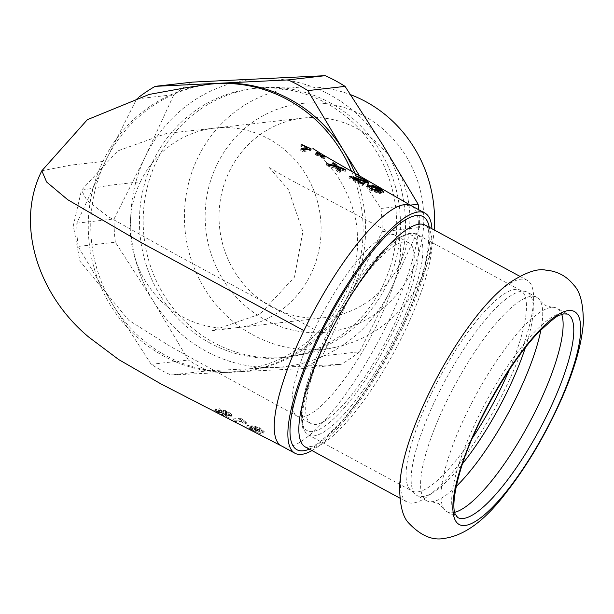 <?xml version="1.0" encoding="UTF-8"?>
<svg xmlns="http://www.w3.org/2000/svg" width="614" height="614" viewBox="0 0 614 614"><rect width="100%" height="100%" fill="white"/><g stroke="black" fill="none" stroke-linecap="round" stroke-linejoin="round"><path stroke-width="0.46" stroke-dasharray="3.07 2.3" d="M469.119 326.042A126.093 32.849 -61.6 0 1 527.042 280.199A126.093 32.849 -61.6 0 1 506.205 386.651A126.093 32.849 -61.6 0 1 413.184 503.019A126.093 32.849 -61.6 0 1 407.051 502.014A126.093 32.849 -61.6 0 1 413.721 428.449M454.675 512.322A115.655 30.132 -61.6 0 1 452.664 512.698A115.655 30.132 -61.6 0 1 447.038 511.769A115.655 30.132 -61.6 0 1 443.592 508.308A115.655 30.132 -61.6 0 1 466.149 414.135A115.655 30.132 -61.6 0 1 552.308 307.33A115.655 30.132 -61.6 0 1 557.09 308.32A115.655 30.132 -61.6 0 1 561.733 314.414M456.171 486.488A115.655 30.132 -61.6 0 1 432.248 501.653A115.655 30.132 -61.6 0 1 431.404 501.722A115.655 30.132 -61.6 0 1 426.623 500.725A115.655 30.132 -61.6 0 1 445.733 403.091A115.655 30.132 -61.6 0 1 536.674 297.276A115.655 30.132 -61.6 0 1 540.12 300.737A115.655 30.132 -61.6 0 1 540.926 329.81M525.4 347.509A115.655 30.132 118.4 0 0 527.234 292.172A115.655 30.132 118.4 0 0 523.297 291.174A115.655 30.132 118.4 0 0 436.293 397.979A115.655 30.132 118.4 0 0 414.189 492.873A115.655 30.132 118.4 0 0 417.182 495.621A115.655 30.132 118.4 0 0 462.495 463.808M265.34 319.856A115.002 109.238 -96.5 0 0 423.599 212.505A115.002 109.238 -96.5 0 0 254.449 121.004A115.002 109.238 -96.5 0 0 265.34 319.856M434.167 229.958A131.565 124.972 83.5 0 1 336.004 347.156A131.565 124.972 83.5 0 1 253.275 335.121A131.565 124.972 83.5 0 1 187.454 188.091A131.565 124.972 83.5 0 1 306.401 86.889A131.565 124.972 83.5 0 1 350.579 94.686M329.618 102.53A135.333 128.556 83.5 0 1 399.438 241.202A135.333 128.556 83.5 0 1 299.11 355.13A135.333 128.556 83.5 0 1 287.114 357.102A135.333 128.556 83.5 0 1 214.01 342.75A135.333 128.556 83.5 0 1 145.104 197.762A135.333 128.556 83.5 0 1 256.522 88.178A135.333 128.556 83.5 0 1 268.656 87.403A135.333 128.556 83.5 0 1 329.618 102.53M271.58 306.893A100.397 95.362 83.5 0 1 220.464 199.335A100.397 95.362 83.5 0 1 303.116 118.041A100.397 95.362 83.5 0 1 357.34 128.687A100.397 95.362 83.5 0 1 408.464 236.244A100.397 95.362 83.5 0 1 325.804 317.538A100.397 95.362 83.5 0 1 271.58 306.893M370.012 186.848L373.028 188.214L371.447 186.395L373.588 187.047M371.854 185.067L371.171 186.495L371.946 185.359M374.126 187.293L378.999 189.841L383.098 193.057L378.669 191.43M384.088 191.537L383.366 193.011L383.788 191.629M380.143 192.504L380.849 193.233L380.511 193.917L371.37 190.824L366.98 187.47L366.758 186.595L367.863 186.288M380.956 190.747L380.542 191.599L378.377 189.787L374.041 187.861L376.182 189.787L380.542 191.599L381.094 190.808M374.724 186.433L374.087 187.377M378.132 192.059L377.94 192.466L375.354 189.818L369.766 187.784L372.23 190.563L377.94 192.466L378.339 192.121M370.457 186.357L369.551 187.8M373.542 187.132L373.028 188.214M378.968 190.777L378.654 191.422M303.615 150.207L302.925 151.643L300.438 150.215L302.495 149.563M301.129 148.788L300.438 150.215M301.244 144.72L300.553 146.147L306.762 148.58M306.586 148.949L300.553 146.147M311.283 149.025L310.592 150.453L302.925 151.643M309.264 148.964L308.995 149.524L310.592 150.453M307.936 149.095L308.995 149.524M301.919 145.058L301.428 146.094M315.243 154.559L317.039 154.191L319.856 155.818L316.747 155.426L315.243 154.559L315.926 153.132M320.546 154.39L319.856 155.818M319.418 154.314L318.735 155.741M317.438 153.999L316.747 155.426M316.294 153.339L315.918 154.114M320.876 155.979L320.5 156.762L324.438 158.466L321.291 158.044L319.81 157.192L320.5 156.762M320.5 155.764L319.81 157.192M325.121 157.054L324.438 158.466M321.974 156.616L321.291 158.044M324.008 156.954L323.317 158.389M338.437 170.124L339.918 172.787L336.863 171.045L335.436 168.236L329.196 166.67L326.195 164.951L334.622 167.169L332.281 164.007L335.367 165.78M337.992 168.236L345.229 171.452L337.669 168.904M337.554 169.617L336.863 171.045M336.388 167.323L335.697 168.75M336.119 166.808L335.436 168.236M329.887 165.243L329.196 166.67M326.886 163.524L326.195 164.951M340.601 171.36L339.918 172.787M345.92 170.024L345.229 171.452M342.65 168.888L342.244 169.74M332.972 162.58L332.281 164.007M334.937 166.509L334.622 167.169M363.864 183.77L363.189 185.175L362.206 185.489L348.829 177.876L353.487 178.728M362.897 184.054L362.206 185.489M349.519 176.441L348.829 177.876M350.279 176.893L349.842 177.807M355.567 175.604L354.877 177.032C355.253 176.686 358.1 177.983 363.427 180.915C367.855 183.548 369.321 184.714 367.824 184.4L353.273 179.526L353.618 178.804L365.292 182.941L365.775 182.297M365.622 182.243L365.292 182.941L362.69 180.8L354.877 177.032M358.031 177.078L357.34 178.505M353.273 179.526L363.189 185.175M368.853 182.865L368.101 184.353L368.515 182.972M281.412 445.917A136.538 35.566 118.4 0 0 388.708 320.968A136.538 35.566 118.4 0 0 411.526 205.843A136.538 35.566 118.4 0 0 411.273 205.705M351.515 171.36A144.566 137.329 83.5 0 1 348.445 294.298A144.566 137.329 83.5 0 1 242.016 371.531A144.566 137.329 83.5 0 1 232.015 372.276A144.566 137.329 83.5 0 1 163.93 356.197A144.566 137.329 83.5 0 1 102.914 161.482A144.566 137.329 83.5 0 1 201.829 85.323M230.787 415.501L226.512 412.593L218.607 410.114L227.717 414.059M229.728 417.221L231.094 416.63L230.757 415.517L231.447 414.089L227.172 411.173L219.259 408.709L228.37 412.646L229.245 414.036L228.239 414.481L224.202 411.787L215.253 408.978L214.57 410.405L219.19 413.368C226.681 416.937 230.196 418.218 229.728 417.221L230.411 415.793L231.747 415.264L231.447 414.089M223.557 413.191L215.046 410.267M228.37 412.646L227.679 414.074L228.561 415.463L227.548 415.908L223.519 413.214L224.202 411.787M249.668 428.065L256.805 430.99L257.343 430.759L253.989 428.165L258.632 429.585M263.613 433.131L264.296 431.703L260.175 427.943L252.009 425.425L253.306 427.152L247.649 425.279C246.199 425.057 247.818 426.185 252.492 428.664L260.973 432.225L258.548 430.921L257.857 432.348L252.461 430.191L249.637 428.088L250.328 426.661L257.466 429.593L258.003 429.363L254.649 426.761L259.3 428.173L261.587 430.445L264.419 431.55L263.636 433.108C264.933 433.054 263.559 431.811 259.515 429.363M258.548 430.921L253.145 428.756L250.328 426.661L249.637 428.088M246.958 426.707L247.649 425.279L246.605 426.807L251.809 430.099L260.282 433.653L257.888 432.325M252.646 428.549L246.989 426.684M260.175 427.943L259.492 429.378L251.026 427.022L252.009 425.425L251.326 426.853L252.615 428.572L253.306 427.152M260.927 431.849L263.636 433.108M259.3 428.173L258.609 429.608L260.896 431.872L261.733 430.284L260.896 431.872M253.958 428.188L254.419 426.86L253.981 428.165M241.11 421.396L245.032 424.205L245.961 424.028L240.335 419.631L232.89 420.352L235.431 421.649L241.072 421.411L241.762 419.984L245.692 422.8L246.613 422.624L241.026 418.203L233.581 418.917L236.121 420.222L241.762 419.984M245.001 424.228L245.692 422.8M245.93 424.051L246.613 422.624M241.977 420.467L242.668 419.032M240.335 419.631L241.026 418.203M232.89 420.352L233.581 418.917M235.431 421.649L236.121 420.222M257.32 430.79L258.003 429.363M256.782 431.02L257.466 429.593M260.282 433.653L260.973 432.225M223.22 413.59L225.768 415.778L219.912 413.514L217.579 411.618L223.22 413.59L223.91 412.163L226.459 414.35L220.603 412.078L218.262 410.19L223.91 412.163M226.082 415.67L226.773 414.243L226.082 415.67M218.576 410.137L219.259 408.709M221.025 411.434L221.715 410.006M222.828 411.733L223.519 410.305M215.007 410.29L215.698 408.863L219.881 411.933C233.727 418.441 226.673 414.573 230.411 415.793M227.548 415.908L228.239 414.481M217.202 411.71L218.262 410.19L217.202 411.71M151.19 364.294L188.414 360.057L153.216 300.983L115.34 242.208L78.108 246.444L113.314 305.519L151.19 364.294A160.63 152.587 83.5 0 0 170.968 374.993L303.861 368.561L341.092 364.325L208.2 370.756L170.968 374.993M382.184 231.716L419.408 227.479L390.842 289.47L359.597 351.768L322.365 356.005L350.939 294.014L382.184 231.716A160.63 152.587 83.5 0 0 380.91 208.461L359.712 176.095M76.834 223.189L114.066 218.952L145.311 156.654L173.877 94.663L136.653 98.9L105.408 161.198L76.834 223.189A160.63 152.587 83.5 0 0 78.108 246.444M410.267 205.122L380.91 208.461M260.167 78.738A144.566 137.329 83.5 0 1 382.936 145.15A144.566 137.329 83.5 0 1 390.842 289.47A144.566 137.329 83.5 0 1 275.978 367.387A144.566 137.329 83.5 0 1 153.216 300.983A144.566 137.329 83.5 0 1 145.311 156.654A144.566 137.329 83.5 0 1 260.167 78.738M173.877 94.663A160.63 152.587 83.5 0 1 192.389 82.115M418.733 209.735A160.63 152.587 83.5 0 1 419.408 227.479M359.597 351.768A160.63 152.587 83.5 0 1 341.092 364.325M115.34 242.208A160.63 152.587 83.5 0 1 114.066 218.952M208.2 370.756A160.63 152.587 83.5 0 1 188.414 360.057M354.923 173.332A144.566 137.329 83.5 0 1 350.939 294.014A144.566 137.329 83.5 0 1 244.51 371.247A144.566 137.329 83.5 0 1 236.075 371.93A144.566 137.329 83.5 0 1 113.314 305.519A144.566 137.329 83.5 0 1 105.408 161.198A144.566 137.329 83.5 0 1 211.83 83.965M136.653 98.9A160.63 152.587 83.5 0 1 139.585 96.628M322.365 356.005A160.63 152.587 83.5 0 1 303.861 368.561M391.87 329.541A102.807 26.778 118.4 0 0 408.863 242.753A102.807 26.778 118.4 0 0 328.029 336.802A102.807 26.778 118.4 0 0 311.037 423.599A102.807 26.778 118.4 0 0 391.87 329.541M311.958 450.569A136.538 35.566 118.4 0 0 402.347 328.352A136.538 35.566 118.4 0 0 431.941 228.753M210.272 343.18A135.333 128.556 83.5 0 1 141.366 198.192A135.333 128.556 83.5 0 1 252.776 88.6A135.333 128.556 83.5 0 1 325.88 102.952A135.333 128.556 83.5 0 1 394.787 247.941A135.333 128.556 83.5 0 1 283.369 357.532A135.333 128.556 83.5 0 1 210.272 343.18M376.674 188.759L376.182 189.787M372.637 189.718L372.23 190.563M367.494 185.743L367.21 186.326M381.202 192.489L380.511 193.917M372.061 189.396L371.37 190.824M379.068 188.352L378.377 189.787M376.044 188.391L375.354 189.818M379.575 188.651L378.999 189.841M338.882 167.668L338.521 168.413M357.417 179.188L357.018 180.017M363.373 179.372L362.69 180.8M359.428 179.933L358.737 181.36M363.995 179.733L363.427 180.915M41.836 170.784L70.518 165.166L102.914 161.482M256.898 430.575L257.581 429.155M255.102 430.099L255.785 428.672M252.461 430.191L253.145 428.756M251.809 430.099L252.492 428.664M226.482 412.6L227.172 411.173M225.814 412.923L226.497 411.495M219.19 413.368L219.881 411.933M219.912 413.514L220.603 412.078M312.61 431.542A110.835 28.873 -61.6 0 1 325.535 337.086A110.835 28.873 -61.6 0 1 407.297 234.801A110.835 28.873 -61.6 0 1 394.365 329.257A110.835 28.873 -61.6 0 1 312.61 431.542M327.262 338.675A114.05 29.71 118.4 0 0 308.42 434.958A114.05 29.71 118.4 0 0 313.961 435.871A114.05 29.71 118.4 0 0 398.095 330.624A114.05 29.71 118.4 0 0 416.937 234.341A114.05 29.71 118.4 0 0 327.262 338.675M472.419 438.028A114.05 29.71 -61.6 0 1 412.002 490.993A114.05 29.71 -61.6 0 1 430.844 394.71A114.05 29.71 -61.6 0 1 520.519 290.368A114.05 29.71 -61.6 0 1 509.259 369.927M311.544 448.043A126.093 32.849 -61.6 0 1 305.411 447.03L308.074 447.36C313.654 444.014 309.41 453.117 338.13 425.195C355.606 406.077 372.798 381.087 389.721 350.233C406.959 318.152 418.817 289.24 425.295 263.49C433.891 219.674 423.998 227.08 425.402 225.215A126.093 32.849 -61.6 0 1 404.557 331.667A126.093 32.849 -61.6 0 1 311.544 448.043M309.295 449.133A132.517 34.522 118.4 0 0 390.312 349.596A132.517 34.522 118.4 0 0 429.286 227.318M408.863 242.753L395.224 235.369A102.807 26.778 118.4 0 0 314.391 329.426A102.807 26.778 118.4 0 0 297.314 416.169A102.807 26.778 118.4 0 0 297.399 416.215A102.807 26.778 118.4 0 0 378.232 322.166A102.807 26.778 118.4 0 0 395.239 235.385M314.391 329.426L175.128 254.096L108.079 216.573L86.942 200.433L81.478 190.225L109.568 185.282L140.422 181.775A100.397 95.362 83.5 0 1 214.332 128.134A100.397 95.362 83.5 0 1 215.368 128.027A100.397 95.362 83.5 0 1 268.564 138.787A100.397 95.362 83.5 0 1 310.93 274.005A100.397 95.362 83.5 0 1 238.539 327.454A100.397 95.362 83.5 0 1 237.027 327.638A100.397 95.362 83.5 0 1 182.795 316.993A100.397 95.362 83.5 0 1 140.422 181.775M447.038 511.769L457.699 517.541A115.655 30.132 -61.6 0 1 476.817 419.899A115.655 30.132 -61.6 0 1 567.75 314.092L557.09 308.32M552.308 307.33L545.355 305.626L540.12 300.737M443.592 508.308L438.358 503.426L431.404 501.722M536.674 297.276L527.234 292.172M426.623 500.725L417.182 495.621M306.401 86.889L268.656 87.403M336.004 347.156L299.11 355.13M380.933 193.671L381.624 192.243M366.75 186.618L367.433 185.19M231.992 372.261L221.393 372.544C232.1 372.598 245.316 370.388 261.034 365.921C314.191 351.968 361.684 295.557 357.317 233.903C357.118 221.37 352.39 199.128 336.464 174.714C320.708 155.304 312.871 146.585 312.94 148.55M231.777 415.202L231.094 416.63M229.245 414.036L228.561 415.463M414.189 492.873L412.002 490.993L308.42 434.958L306.378 433.538L302.763 428.173L300.944 415.686L307.376 382.077L334.799 318.75L381.793 251.563L396.391 238.854L408.103 233.335L416.937 234.341L520.519 290.368L523.297 291.174M527.042 280.199L519.751 276.254M407.051 502.014L399.76 498.069M297.299 416.2L170.385 346.457L128.71 320.255L79.966 261.226L73.296 225.783L81.478 190.225L117.781 150.89L166.686 133.392L215.376 128.05M395.247 235.377L288.327 178.651C275.486 171.467 268.894 167.515 268.541 166.793L288.588 189.956L302.863 231.662L294.482 277.144L260.206 314.015L212.275 330.685L238.539 327.423M297.399 416.215L311.037 423.599M242.016 371.531L244.51 371.247M283.369 357.532L287.114 357.102M252.776 88.6L256.522 88.178M237.027 327.638L325.804 317.538M214.332 128.134L303.116 118.041"/><path stroke-width="0.92" d="M427.897 395.562A126.093 32.849 -61.6 0 1 469.119 326.042C482.427 307.637 495.667 293.369 508.822 283.246C524.947 272.616 537.258 268.241 545.754 270.122C557.289 271.096 566.653 276.1 573.844 285.142C580.33 291.711 583.477 304.452 583.3 323.363C581.535 345.03 574.228 370.342 561.388 399.284C545.577 434.75 526.927 466.187 505.414 493.595C484.876 520.472 464.652 535.377 444.736 538.324C432.832 540.873 420.874 535.822 408.855 523.189C402.638 517.103 399.56 504.409 399.637 485.098C400.904 468.543 405.601 449.663 413.721 428.449A126.093 32.849 -61.6 0 1 427.897 395.562M561.733 314.414A115.655 30.132 -61.6 0 1 537.971 405.961A115.655 30.132 -61.6 0 1 454.675 512.322M540.926 329.81A115.655 30.132 -61.6 0 1 517.556 394.917A115.655 30.132 -61.6 0 1 456.171 486.488M462.495 463.808A115.655 30.132 118.4 0 0 508.116 389.813A115.655 30.132 118.4 0 0 525.4 347.509M350.579 94.686A131.565 124.972 83.5 0 1 365.675 101.586A131.565 124.972 83.5 0 1 434.167 229.958M373.588 187.047L374.126 187.293M378.669 191.43L380.143 192.504M367.863 186.288L370.012 186.848M380.956 190.747L381.233 190.171L379.068 188.352L374.724 186.433L376.866 188.36L381.432 190.11L381.094 190.808M374.724 186.433L373.819 187.93M370.457 186.357L372.913 189.135L378.623 191.038L376.044 188.391L370.457 186.357L369.467 187.984M373.711 186.786L372.138 184.968L379.69 188.414L383.788 191.629L379.345 190.002L381.202 192.489L372.061 189.396C367.533 186.372 366.151 184.868 367.901 184.898L373.542 187.132M379.345 190.002L378.968 190.777M381.624 192.243L381.202 192.489M367.433 185.19L367.901 184.898L367.494 185.743M378.132 192.059L378.945 190.847L378.262 192.274M309.264 148.964L309.679 148.097L311.283 149.025L303.615 150.207L301.129 148.788L307.269 147.521L306.586 148.949L302.495 149.563M307.269 147.521L301.244 144.72L302.111 144.666L301.919 145.058M306.762 148.58L307.936 149.095M302.08 144.681L309.656 148.112M315.911 153.155L317.714 152.779L320.531 154.406L317.423 154.03M317.438 153.999L315.926 153.132M317.73 152.763L317.2 153.861M316.601 152.686L316.294 153.339M321.191 155.334L320.876 155.979M320.485 155.795L322.304 155.426L321.782 156.509M322.304 155.426L325.121 157.054L321.966 156.639M321.974 156.616L320.5 155.764M334.937 166.509L335.305 165.742L332.972 162.58L336.05 164.352L335.367 165.78L336.825 167.852L338.521 168.413M337.554 169.617L340.601 171.36L338.36 167.476L337.669 168.904L338.437 170.124M337.546 169.641L336.119 166.831L329.887 165.258L326.886 163.524M342.65 168.888L342.934 168.313L345.92 170.024L338.352 167.507M339.204 167.016L342.927 168.336M336.395 167.185L337.086 165.757L337.508 166.425L336.825 167.852M337.508 166.425L339.204 166.985L338.882 167.668M336.05 164.383L337.078 165.788M326.878 163.539L335.305 165.772M363.879 183.747L362.889 184.077L349.512 176.464L350.525 176.371L350.279 176.893M353.487 178.728L353.963 178.098L368.515 182.972C369.935 183.248 368.469 182.082 364.117 179.48L363.995 179.733M350.525 176.371L366.19 181.437L365.499 182.865M365.622 182.243L365.975 181.514L363.373 179.372L358.031 177.078M353.956 178.121L363.872 183.77M355.567 175.604L364.117 179.48M358.023 177.101L355.56 175.635M431.941 228.753A136.538 35.566 118.4 0 0 424.911 213.081L411.273 205.705A136.538 35.566 118.4 0 0 303.915 330.616A136.538 35.566 118.4 0 0 281.35 445.887A136.538 35.566 118.4 0 0 281.412 445.917L161.06 383.98L118.74 359.589L88.838 337.163C38.091 295.119 14.836 224.141 41.836 170.784L87.334 119.699L149.179 94.433L186.871 87.564L205.675 84.763M201.829 85.323A144.566 137.329 83.5 0 1 205.652 84.717A144.566 137.329 83.5 0 1 209.343 84.248A144.566 137.329 83.5 0 1 287.429 99.575A144.566 137.329 83.5 0 1 351.515 171.36M155.158 86.344L192.389 82.115L325.282 75.675L288.05 79.912L155.158 86.344A160.63 152.587 83.5 0 0 139.585 96.628M359.712 176.095L343.034 149.686L307.829 90.611L345.06 86.374L382.936 145.15L418.142 204.224L410.267 205.122M325.282 75.675A160.63 152.587 83.5 0 1 345.06 86.374M418.142 204.224A160.63 152.587 83.5 0 1 418.733 209.735M209.343 84.248L211.83 83.965A144.566 137.329 83.5 0 1 220.272 83.281A144.566 137.329 83.5 0 1 289.923 99.291A144.566 137.329 83.5 0 1 343.034 149.686A144.566 137.329 83.5 0 1 354.923 173.332M288.05 79.912A160.63 152.587 83.5 0 1 307.829 90.611M424.911 213.081A136.538 35.566 118.4 0 0 317.553 337.999A136.538 35.566 118.4 0 0 294.989 453.262A136.538 35.566 118.4 0 0 311.958 450.569M465.074 525.469A121.065 31.537 -61.6 0 1 479.196 422.286A121.065 31.537 -61.6 0 1 568.503 310.554A121.065 31.537 -61.6 0 1 554.381 413.736A121.065 31.537 -61.6 0 1 465.074 525.469M376.866 188.36L376.674 188.759M372.913 189.135L372.637 189.718M357.701 178.59L357.417 179.188M303.915 330.616L141.673 242.852L67.632 199.65L46.641 182.02L41.836 170.784M509.259 369.927A114.05 29.71 -61.6 0 1 501.676 386.651A114.05 29.71 -61.6 0 1 472.419 438.028M399.76 498.069L305.411 447.03A126.093 32.849 -61.6 0 1 326.257 340.578A126.093 32.849 -61.6 0 1 425.402 225.215L519.751 276.254M429.286 227.318A132.517 34.522 118.4 0 0 318.804 337.853A132.517 34.522 118.4 0 0 303.347 450.791A132.517 34.522 118.4 0 0 309.295 449.133M548.64 411.733A115.655 30.132 -61.6 0 1 457.699 517.541L455.197 514.056C454.291 512.314 450.753 502.881 461.045 468.275C472.795 428.71 506.704 365.99 537.687 333.164C563.836 308.412 558.226 317.423 563.514 313.884L567.75 314.092A115.655 30.132 -61.6 0 1 548.64 411.733M411.534 205.843L322.212 154.398L312.94 148.55M281.35 445.887L294.989 453.262"/></g></svg>
